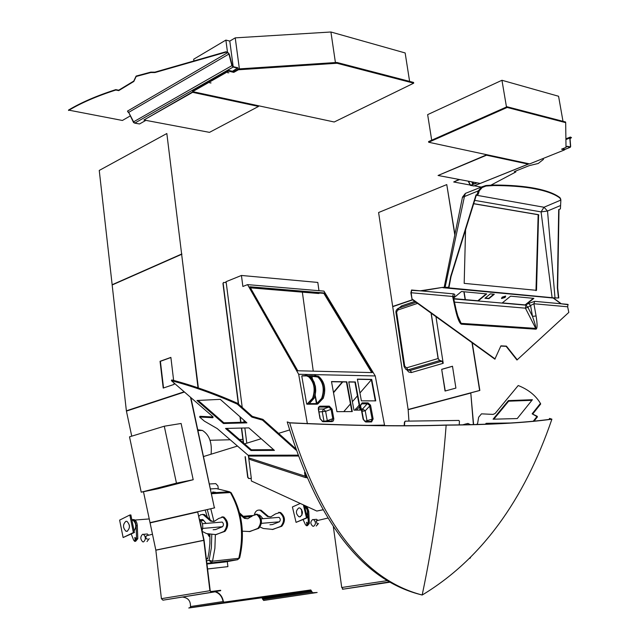 <?xml version="1.0" encoding="UTF-8"?>
<svg xmlns="http://www.w3.org/2000/svg" width="640" height="640" viewBox="0 0 640 640"><rect width="100%" height="100%" fill="white"/><g stroke="black" fill="none" stroke-linecap="round" stroke-linejoin="round"><path stroke-width="0.96" d="M477.608 423.464L476.8 424.424L477.608 423.464L478.64 417.248L477.608 423.464M533.88 421.368L537.432 416.864L532.136 413.832L540.424 403.408C535.784 395.512 528.376 389.544 518.208 385.52L495.12 413.48L493.04 414.4L481.48 413.848L478.64 417.248L481.48 413.848L493.16 414.4L495.12 413.48L518.208 385.52C528.376 389.544 535.784 395.512 540.424 403.408L540.68 404L540.424 403.408L532.136 413.832L537.168 416.272L533.096 421.432L537.168 416.272L537.432 416.864L533.88 421.368M532.664 414.088L540.68 404L532.664 414.088M508.64 401.184L493.832 419.168L508.64 401.184L508.384 400.608L493.08 419.192L517.24 418.568L532.392 399.72L508.384 400.608L493.08 419.192L517.24 418.568L532.392 399.72L508.384 400.608L508.64 401.184L531.904 400.328L508.64 401.184M510.016 423L486.12 423.328L485.456 424.136L486.12 423.328L486.224 424.104L486.12 423.328L510.016 423M496.376 423.68L486.384 423.912L496.376 423.68M421.832 594.928L422.176 595.032C364.144 579.912 319.976 522.528 289.688 422.888C319.872 522.216 363.848 579.544 421.624 594.864L422.952 594.576C480.936 559.328 523.92 500.864 551.896 419.184L551.576 419.096C525.608 422.696 490.368 424.68 445.864 425.048C403.864 426.44 351.744 425.68 289.504 422.768L289.688 422.888C351.976 425.792 404.128 426.552 446.152 425.16C490.672 424.784 525.92 422.792 551.896 419.184L549.528 418.416L549.104 419.6M446.152 425.16C441.68 483.608 433.688 540.232 422.176 595.032C480.568 559.832 523.808 501.216 551.896 419.184L549.528 418.416M287.216 421.928L290.152 422.88L287.216 421.928C317.504 521.776 361.744 579.28 419.92 594.44L421.832 594.944M404.184 425.592L404.44 422.192L405.216 421.152L458.904 420.44L459.464 421.424L459.2 424.8M405.504 421.192L404.44 422.192M404.472 425.592L404.728 422.232M405.216 421.152L458.904 420.44M320.088 417.896L319.616 415.232M352.28 411.576L346.824 381.824L331.496 381.568L336.944 411.664L352.28 411.576M360.528 410.096L355.32 381.96L348.752 381.848L353.952 410.128L360.528 410.096M375.752 400.872L371.728 379.408L357.368 379.136L361.392 400.84L375.752 400.872M368.488 425.392L384.512 425.12L375.256 375.944L323.96 291.12L247.552 284.624L242.872 286.48L241.44 275.464L225.88 281.76L225.976 282.544M307.384 423.816L298.672 374.272L375.256 375.944M319.032 411.96L325.624 411.336L331.088 409.36L328.952 407.032L323.496 409.024L318.52 409.048M324.984 421.16L327.296 420.64L325.624 411.336L323.496 409.024L322.272 411.808L323.944 421.168M361.368 403.848L367.448 403.816L369.488 405.28L367.672 403.736L361.84 403.736L360.624 405.432M302.352 292.144L313.264 371.152M245.08 456.736L247.72 477.432L248.76 478.56L251.08 478.432L251.408 481.008L316.8 511.048L322.712 509.808M223.504 282.464L222.952 283.488L238.336 403.952M239.968 416.744L240.68 422.304M241.416 428.056L243.296 442.792M245.304 456.664L247.952 477.376L248.992 478.504L251.312 478.376L248.408 455.736M246.792 443.136L244.848 427.976M244.112 422.208L243.848 420.168M242.216 407.4L226.208 282.56L223.464 282.488L223.168 283.4L238.6 404.184M298.672 374.272L247.552 284.624M343.776 411.624L350.44 403.936M352.4 401.68L357.456 395.848M359.936 392.984L371.368 379.8M342.736 381.92L333.52 392.744M333.456 392.376L342.36 381.912M250.08 287.216L323.848 293.36L371.704 372.576M316.8 511.048L322.744 509.864M319.832 293.024L318.576 293.488L250.44 287.84M383.92 425.536L383.528 425.136M384.928 425.544L384.512 425.12M324.144 292.984L249.824 286.768L297.768 370.768L372.256 372.592L324.144 292.984L323.848 293.36M318.968 290.696L317.808 282.432L241.44 275.464M351.848 411.576L346.416 381.976L331.528 381.728M360.088 410.104L354.92 382.112L348.784 382.008M375.312 400.872L371.32 379.56L371.728 379.408M357.4 379.296L371.32 379.56M240.232 416.976L240.912 422.296M241.648 428.056L243.56 443.024M354.92 382.112L355.32 381.96M346.416 381.976L346.824 381.824M364.752 421.376L372.152 419.112L369.488 405.28M361.848 411.376L365.224 410.792L369.72 406.056L370.688 405.88L373.128 418.936L371.584 421.92L365.752 422L363.08 419.056L360.68 406.064M363.616 420.12L361.976 411.248L362.6 408.952L365.224 410.792L367.144 421.48M355.448 410.12L355.736 408.752M369.6 405.424L370.48 405.104L370.688 405.88M360.648 405.896L363.112 419.216M306.912 404.208L312.568 398.288C315.528 389.496 314.264 382.352 308.768 376.856L305.728 375.488L301.84 375.944L307.912 375.92L309.032 376.648C314.608 382.232 315.896 389.488 312.896 398.416L306.912 404.208L317.168 404.176L323.08 398.456C326.08 389.592 324.792 382.392 319.208 376.856L314.728 375.4M301.784 376.152L306.688 403.968M311.56 375.808L316.992 376.112L319.312 376.936M307.464 403.68L309.112 403.8L314.064 398.312M309.496 403.632L316.776 403.592L321.656 398.328C324.608 389.592 323.344 382.496 317.848 377.04L318.104 376.832C323.688 382.376 324.976 389.584 321.976 398.456L316.624 403.912L317.88 403.912L317.016 404.2M315.104 395.416L314.992 395.864M317.848 377.04L308.984 375.92M316.992 403.824L315.168 395.168M312.384 378.952L311.92 375.744L308.624 375.744L311.584 375.816L312.16 378.656M315.048 395.64L316.48 403.928L309.112 403.8M476.408 194.904L478.328 194.144L476.408 194.904L451.04 276.552L449 287.296L444.704 287.464L555.016 297.976L547.52 211.016L543.984 207.248L476.312 195.208M559.008 209.624L560.408 208.856L559.008 209.624L557.664 287.88L558.776 297.96L551.888 297.904M477.136 194.408L478.152 190.944L481.96 186.816L485.872 185.512L493.832 185.032L493.928 185.552C508.216 185.576 520.632 186.44 531.16 188.136L539.352 189.72L535.288 188.368L531.16 188.136M466.424 192.976L465.368 193.4L464.472 196.344L445.096 287.344L444.144 287.448L444.656 287.552M476.048 194.84L450.672 276.512L448.632 287.264L445.096 287.344M560.792 199.208L559.768 197.528C554.672 193.64 546.512 190.584 535.288 188.368C523.96 186.184 510.144 185.064 493.832 185.032M481.96 186.816L465.368 193.4L462.48 197.112M560.408 208.856L560.872 200.064L543.984 207.248L541.08 211.888L552.136 297.88M558.696 209.568L557.36 287.848L558.472 297.928L555.016 297.976M478.328 194.144L479.208 190.848L482.488 187.192L485.968 186.032L493.928 185.552M539.352 189.72C548.568 191.856 555.4 194.624 559.864 198.016L560.872 200.064M473.656 203.744L538.16 214.728L535.976 290.672M465.568 229.8L464.184 283.368L536.512 290.336L538.576 214.704L473.688 203.648M505.696 296.096L504.968 297.104L501.44 298.16M502.168 297.16L501.64 298.512L505.128 297.432L505.656 296.072L502.168 297.16M536.08 315.96L532.504 316.368L527.872 307.296L530.568 305.52L532.504 316.368C535.104 323.864 536.176 327.88 535.712 328.4L535.984 329.192C537.408 328.632 537.44 324.224 536.08 315.96L533.904 303.752L530.568 305.52L528.72 303.4L534.704 301.336L533.904 303.752L567.656 306.784L568 304.4L561.272 303.776L553.504 298.056L442.728 287.36L420.248 290.808L411.536 290.008L410.864 292.864L412.064 299.4L411.168 292.744L452.632 296.464L453.448 293.864L421.616 290.936L442.728 287.36M567.656 306.784L568.816 312.4L516.968 360.016L506.144 346.344L500.808 346.08M421.616 290.936L411.704 290.368L411.168 292.744M553.504 298.056L442.888 287.712M517.256 359.792L506.432 346.128L500.912 345.848L494.856 359.16L412.064 299.4M493.776 294.2L488.76 298.312L485.28 298M486.216 293.864L477.864 300.752L453.72 298.624M533.368 298.32L525.112 304.904L502.296 302.896M495.136 358.936L412.344 299.16M456.16 309.936L455.456 309.592C457.504 318.504 459.496 323.376 461.408 324.192L535.984 329.192M490.304 293.872L484.936 298.28L488.92 298.648L494.288 294.248L490.304 293.872M528.72 303.4L525.392 305.12L533.872 298.368L510.608 296.168L502.08 303.072L478.144 300.968L486.72 293.912L461.432 291.52L453.608 298.08M553.664 298.376L561 303.76L534.704 301.336M568.16 304.712L561 303.76M454.48 302.128L525.424 308.168L535.712 328.4L461.136 323.352L461.408 324.192M457.48 315.216L461.136 323.352L458.384 318.08M458.312 317.888L460.336 322.376C459.864 320.464 460.456 326.064 456.112 309.712L453.344 296.864L452.632 296.464L455.456 309.592M453.488 297.52L453.344 296.864L453.928 296.696C455.264 295.104 455.104 294.152 453.448 293.864M525.392 305.12L502.08 303.072M478.144 300.968L453.792 298.952M470.344 424.592L467.808 423.384L465.696 424.68M211.08 454.168C212.192 442.632 209.304 434.728 202.4 430.448L197.84 429.776M307.184 522.432L307.344 524.424M306.624 522.264L306.944 524.68L306.624 522.264M301.52 509.272L301.952 515.104M298.816 507.928C295.576 510.728 295.624 513.68 298.952 516.768L300.008 516.824C303.248 514.048 303.216 511.104 299.904 507.984L298.816 507.928M306.752 515.464C308.192 511.728 307.52 508.92 304.736 507.048M300.272 503.456L292.416 506.96L296.064 522.368L306.48 517.84L303.376 504.88M296.064 522.368L307.312 517.776L304.328 505.32M307.312 517.776L306.48 517.84M303.096 519.6L305.456 524.712L306.56 525.792L308.408 523.44L307.6 510.336L306.312 507.736L304.632 506.592L305.608 506.52L304.584 506.408M307.392 525.712L309.36 523.352L308.744 511.288L307.544 508.016L305.608 506.52M317.176 523.784L316.176 520.832L316.584 520.736M317.88 520.408L316.536 519.312L315.32 519.416M316.264 526.024L318.504 523.472M312.64 519.544C310.208 521.704 310.272 523.936 312.824 526.24L313.656 526.264C316.096 524.12 316.04 521.888 313.496 519.576L312.64 519.544M135.528 537.84L135.656 539.68M134.832 537.448L135.136 540.176L134.832 537.448M129.352 525.112L129.472 527.032M125.904 521.288C122.704 524.408 122.736 527.736 125.984 531.264L127.016 531.336C130.224 528.248 130.2 524.92 126.968 521.36L125.904 521.288M134.12 530.944C136.624 526.712 136.224 523.128 132.936 520.2L131.912 520.08M123.12 537.544L133.376 532.568L129.816 515.016L119.624 520.12L123.12 537.544L134.432 532.48L130.872 514.944L129.816 515.016M134.432 532.48L133.376 532.568M131.24 534.032L133.672 540.192L134.752 541.424L136.584 538.8L136.088 525.76C135.84 522.632 134.808 520.624 132.984 519.744L131.824 519.624M135.576 541.352L137.8 538.688L137.296 525.664C137.056 522.536 136.016 520.528 134.2 519.648L132.872 519.56M179.096 516.264L178.576 516.112M179.928 516.072L179.056 516.008M209.4 534.448L209.776 535.208M209.92 534.952L209.184 535.408L208.56 534.248M209.968 536.208L209.08 536.376L207.68 534M147.624 539.056L146.496 538.904L145.912 537.792L146 536.2L146.968 535.648M148.584 535.2L147.304 534L146.104 534.104M147 541.568L149.232 538.648M142.6 534.296C140.192 536.704 140.24 539.216 142.744 541.848L143.56 541.888C145.976 539.496 145.936 536.976 143.44 534.336L142.6 534.296M249.152 531.64L258.792 528.32C262.688 523.192 262.296 518.528 257.616 514.344L255.656 514.192M240.04 514.688L244.472 518.384L247.816 518.728L252.488 515.76L256.68 514.424C261.36 518.608 261.752 523.272 257.856 528.4L249.936 531.536L242.384 531.192M269.936 524.768L272.4 524.552L279.408 521.8C280.664 520.16 280.536 518.672 279.008 517.352L278.064 517.432M260.096 527.032L263.344 528.496L272.944 529.432L280.872 526.336C284.768 521.288 284.368 516.704 279.68 512.592L275.488 513.912L270.808 516.84L267.464 516.512L260.168 510.272C257.52 509.568 255.584 510.928 254.352 514.376M278.648 512.36L280.584 512.52C285.272 516.624 285.672 521.208 281.776 526.256L272.144 529.536M259.064 510.04L261.064 510.208L268.368 516.432L270.728 516.856M262.896 518.688L260.552 515.848L258.648 514.936M247.744 518.744L245.4 518.312L239.592 512.896M202.2 531.384L206.56 533.608L216.12 534.624L224.024 531.44C227.912 526.184 227.528 521.408 222.864 517.112L218.68 518.472L214.016 521.512L210.68 521.144L203.088 514.512L200.704 514.696L198.936 516.184M221.872 516.872L223.84 517.032C228.512 521.328 228.896 526.104 225 531.352L215.36 534.728L214.888 548.32L212.536 561.2L209.088 560.296L211.344 547.888L211.776 534.8M202.376 514.384L204.408 514.56L211.656 521.064L213.968 521.512L210.768 508.744M201.6 519.616L202.784 519.52L206.136 523.4M221.24 522.144L222.184 522.064C223.696 523.456 223.824 525 222.568 526.704L215.592 529.544L213.136 529.76M178.976 516.296L178.176 516.208M174.84 517.24L175.352 516.856M177.688 516.32L178.264 516.456M202.088 530.856C203.464 526.016 202.648 522.2 199.624 519.408M199.92 520.76L201.64 528.8M215.736 492.384L212.704 491.952L215.736 492.384M215.44 492.4L213.632 492.28M227.28 561.6L227.904 566.632L207.584 568.984M206.976 564L225.424 561.944L237.592 559.704L206.912 563.432M230.808 492.568L229.424 491.76L216.368 488.584L210.616 488.92M206.304 558.408L207.64 558.864L208.984 552.192L209.888 543.472L209.904 534.552M207.424 517.528L205.168 510.024M209.544 483.968L215.752 483.624L217.92 485.92L218.304 489.056M216.368 488.584L217.224 488.792M227.904 566.632L207.584 568.96M231.424 493.168L230.376 492.544L211.648 493.712M239.68 557.808L238.784 558.32C244.312 534.392 241.504 512.464 230.376 492.544L229.424 491.76L211.464 492.872M207.68 558.704L206.28 558.224M431.064 313.112L438.088 358.528L439.552 360.6L441.752 361.232L443.208 363.304L435.96 316.648M431.216 313.224L438.232 358.536L439.544 360.4L441.752 361.032L443.064 362.36M441.68 369.328L445.048 391.04L455.904 388.088L452.488 366.232L441.68 369.328L445.256 390.984M412.704 299.864L392.712 306.664L408.12 409.496L479.632 390.464L472 342.664M465.136 299.624L463.872 291.752M408.12 409.496L479.848 390.464L472.248 342.84M465.352 299.648L464.096 291.776M452.496 366.296L441.896 369.336M398.4 308.264L416.04 302.28M439.552 360.6L407.984 369.864L405.96 369.48L404.096 366.616L404.728 366.232L406.544 367.84L438.088 358.528M407.632 369.936L410.2 370.464L441.752 361.232M417.56 303.368L397.84 310.016L396.04 312.992L404.08 366.536M333.376 526.92L341.728 587.512L342.896 588.848M469.872 558.368L470.52 557.664M215.528 591.52L217.56 592.488C220.616 594.304 222.552 597.304 223.376 601.48L224.064 602.136L310.776 589.944L312.616 592.744L317.144 592.488L263.656 600.464L261.856 597.768L188.768 608L190.552 607.336M215.152 591.592L220.696 590.672L220.648 590.272L210.632 591.592M220.696 590.672L211.016 591.944L210.968 591.536M317.144 592.488L312.664 593.12L310.824 590.32L224.112 602.528L223.072 601.544C222.304 597.592 220.488 594.728 217.616 592.944L215.176 591.76M188.768 608L191.536 607.544L190.832 607.616L190.456 606.56C190.696 600.912 188.08 597.76 182.6 597.096M454.824 235.064L446.768 184.584L378.6 212.52L392.68 306.472L412.584 299.776M446.768 184.584L454.944 234.52M392.68 306.472L412.504 299.72M193.912 60.952L193.688 59.216L225.88 40.088L229.784 41.088L235.232 37.864L330.92 32L405.152 52.952L409.608 81.384M330.92 32L335.416 62.56M225.88 40.088L227.48 52.192M229.784 41.088L233.184 66.68M233.704 70.592L233.824 71.488M235.232 37.864L239.384 68.888M227.664 72.776L228.912 72.768L227.664 72.776M209.816 82.904L211.056 82.904L209.816 82.904M192.64 91.632L334.216 121.992L413.696 83.176L413.576 82.424L336.888 62.456L238.296 68.96L233.688 71.568L228.528 70.352L192.536 90.84L192.64 91.632L228.632 71.16L228.528 70.352M413.696 83.176L337.008 63.256L336.888 62.456M337.008 63.256L238.408 69.768L238.296 68.96M238.408 69.768L233.792 72.368L233.688 71.568M233.792 72.368L228.632 71.16M564.592 149.88L561.568 149.168L566.008 147.384L565.68 122.648L507.168 107.448L428.68 142.248L529.648 163.904L564.592 149.88L564.48 149.256L562.504 148.792M428.68 142.248L428.576 141.584L507.048 106.752L565.568 121.984L565.68 122.648M507.168 107.448L507.048 106.752M431.696 140.2L427.648 114.632L501.952 80.272L558.576 96.256L563 121.312M501.952 80.272L506.48 107M232.488 71.28L237.872 67.792L233.088 66.656L232.216 65.672L229.256 54.064L227.632 52.232L225.84 51.784L154.92 72.152L150.784 72.128L136.12 76.072L133.776 81.064L118.68 90.216L115.808 89.624C96.824 95.728 81.056 102.544 68.504 110.08L122.4 120.464L130.152 115.984M133.416 122.264L128.688 112.376L127.48 111.112L227.688 52.632L225.896 52.192L154.968 72.552L150.832 72.528L136.168 76.472L133.824 81.464L118.728 90.608L115.856 90.016C96.872 96.112 81.104 102.928 68.544 110.464M133.952 122.664L133.6 121.832L231.896 65.656L233.144 67.064L134.8 123.096L139.52 123.968L145.888 120.36M195.096 92.472L195.504 92.24M139.52 123.968L134.696 123.144M225.896 52.192L225.84 51.784M227.688 52.632L228.936 54.048L128.688 112.376L133.6 121.832L134.8 123.096L133.56 122.56M231.896 65.656L228.936 54.048M237.92 68.2L233.144 67.064M154.968 72.552L154.92 72.152M150.832 72.528L150.784 72.128M136.168 76.472L136.12 76.072M133.824 81.464L133.776 81.064M529.072 163.776L480.2 183.432L438.064 175.48L486.528 155.208L528.248 164.136L486.528 155.208M486.472 154.896L438.064 175.48M258.536 106.432L209.488 132.36L143.92 119.992L192.624 92.328L258.536 106.432L192.624 92.328M192.576 91.936L143.92 119.992M565.896 138.816L570.408 137.056L571.496 137.624L570.04 138.688M542.992 158.544L543.464 159.384L538.2 163.496L529.264 165.624L514.32 171.608L515.896 171.928L491.056 185.096M514.792 171.416L515.896 171.928M470.072 185.016L453.688 181.976L459.096 179.448M453.688 181.976L459.624 179.544M481.264 187.096L474.344 185.808M542.856 158.6L543.464 159.384M570.096 137.52L571.496 137.624M476.76 182.784L470.904 185.144L470.304 184.88L471.152 185.04M468.528 181.224L470.304 184.88M468.2 181.168L470.352 185.376L477.296 182.88M566 147.168L567.352 146.288L570.232 146.96M525.32 163.216L525.72 163.056M566 146.832L567.352 146.288M567.408 146.6L570.2 147.264L564.528 149.536M570.464 137.368L569.992 138.088L570.672 146.536L570.2 147.264M570.04 137.128L569.792 137.992L565.904 139.576M569.56 146.808L570.48 146.44L569.792 137.992M570.48 146.44L570.344 146.912M390.272 581.76L342.464 589.264L390.816 582.072M390.768 582.048L342.464 589.264M473.584 424.512L470.792 393.04L408.152 409.696L408.944 421.096M473.376 424.52L470.792 393.04M131.736 436.168L126.432 411.104L184.464 392.032M190.504 397.272L214.392 507.912L150.024 522.656L143.48 491.72M193.2 479.728L181.112 423.48L164.28 426.216L129.512 436.848L141.208 492.184L157.888 488.76L193.2 479.728L176.456 483.152L164.28 426.216M190.896 397.616L214.392 507.912M214.696 507.84L150.024 522.656M141.208 492.184L176.456 483.152M197.72 512L204.088 540.184L210.208 590.68L211.408 591.888L215.128 591.4L215.176 591.808L162.936 600.176L161.408 598.68L155.848 550.2L150.08 522.904L197.72 512L203.808 540.368L209.896 590.72L211.456 592.296L215.176 591.808M99.248 170.44L166.84 133.52L181.632 254.056L112.152 284.736L99.248 170.44M181.632 254.056L166.84 133.52M181.944 254.088L112.152 284.736M170.896 357.52L160.392 361.312L163.536 387.96M197.336 387.584L198.288 387.272L181.64 254.312L112.16 284.976L126.376 410.808L184.192 391.792M126.376 410.808L184.288 391.88M197.16 387.528L197.952 387.272L181.64 254.312M173.632 380.424L170.88 357.4L160.056 361.304L163.216 388.072L174.112 384.392L173.928 382.888M213.144 416.992L199.976 416.296L199.584 417.016L204.376 421.136L217.208 428.568L248.112 455.232L297.856 455.144L248.112 455.232L217.208 428.568L204.376 421.136L199.584 417.016L199.976 416.296L213.144 416.992M212.832 417.72L199.584 417.016L212.704 417.72L213.096 416.992L212.832 417.72M212.768 416.6L171.376 380.672L171.784 379.936C192.68 385.392 214.632 393.184 237.632 403.328C214.632 393.184 192.68 385.392 171.784 379.936L171.376 380.672L212.768 416.6M237.232 404.08C214.224 393.936 192.272 386.128 171.376 380.672C192.272 386.128 214.224 393.936 237.232 404.08L237.632 403.328L252.288 416.368L237.632 403.328L237.232 404.08L251.896 417.112L252.288 416.368L262.888 419.368L252.288 416.368L251.896 417.112L237.232 404.08M262.496 420.12L251.896 417.112L262.496 420.12L262.888 419.368L295.536 448.56L262.888 419.368L262.496 420.12L296.072 450.12L262.496 420.12M248.864 427.88L225.544 428.448L251 450.52L274.424 450.392L248.864 427.88L225.544 428.448L251 450.52L251.368 449.8L273.6 449.664L251.368 449.8L226.736 428.416L251.368 449.8L251 450.52L274.424 450.392L248.864 427.88M223.472 423.52L246.896 422.856L220.264 399.352L196.976 400.488L223.472 423.52L223.856 422.792L246.096 422.144L223.856 422.792L198.152 400.432L223.856 422.792L223.472 423.52L246.896 422.856L220.264 399.352L196.976 400.488L223.472 423.52M298.176 456.016L248.544 456.072L248.112 455.232M248.544 456.072L248.816 457.872L250.184 459.56L305.688 477.648M306.48 477.032L305.76 475.984L305.112 476.168L304.568 472.496M305.76 475.984L305.616 475M306.848 477.872L305.112 476.168L248.816 457.872M365.752 422L365.024 421.48M332.088 409.176L333.816 418.856L333.36 420.896L332.096 421.584L322.824 421.704L320.016 418.664L318.288 408.896L318.488 407.328L319.808 406.192L329.32 406.152L332.088 409.176L331.088 409.36L332.768 418.696L327.296 420.64L327.344 421.128M360.568 405.12L362.208 402.88L368.04 402.888L370.48 405.104M329.32 406.152L328.952 407.032L319.688 407.056L318.976 407.288L318.336 409.232M318.944 407.328L320.056 406.176M322.44 421.168L331.48 421.056L332.096 421.584M331.656 421.04L332.768 418.696L333.768 418.512M322.08 421.168L322.824 421.704M361.4 408.952L362.6 408.952L368.04 402.888M360.856 404.632L362.208 402.88M371.136 421.392L372.152 419.112L373.128 418.936M359.488 406.864L356.432 410.12M371.584 421.92L370.992 421.4M363.08 419.056L365.416 421.504L371.056 421.384M318.56 409.304L320.016 418.664M320.24 418.736L322.488 421.192L331.584 421.032M315.368 386.416L315.28 394.312M309.032 403.832L314.336 397.648L315.552 392.536L315.48 387.152L314.144 382.152L311.696 378.144L309.04 375.944L305.656 375.208M312.568 398.288L314.096 398.392L315.176 395.152L315.744 390.736L315.416 386.288L312.672 379.344L310.176 376.672L308.768 376.856M321.656 398.328L323.16 398.432C326.168 389.592 324.856 382.4 319.232 376.856L318.096 376.136L311.92 375.744M324.56 387.376L324.496 393.528M314.72 375.664L315.928 375.664M305.648 375.472L306.848 375.472M310.256 376.752L309.04 375.944L302.552 375.84M323.128 398.352L317.88 403.912M478.152 190.944L462.44 197.376L444.152 287.424M474.704 200.384L541.08 211.888L547.52 211.016L560.312 205.624M481.6 187.76L485.968 186.032M536.512 290.336L536.104 290.344M538.8 215.128L538.384 215.152M538.576 214.704L538.16 214.728M559.768 197.528L559.864 198.016M453.352 296.808L453.768 296.36M453.472 297.192L453.928 296.696M527.872 307.296L525.424 308.168L526.032 305.176L527.872 307.296M307.832 511.896L308.792 511.816M308.408 523.44L309.36 523.352M136.088 525.76L137.296 525.664M136.584 538.8L137.8 538.688M281.776 526.256L280.872 526.336M263.68 512.448L262.784 512.52M279.408 521.8L261.448 523.344M260.552 515.848L259.648 515.928M251.776 516.56L243.464 517.232M258.792 528.32L257.856 528.4M240.728 514.248L239.952 514.312M224.024 531.44L225 531.352M206.024 516.976L207.008 516.896M200.928 520.672L203.808 520.44M202.704 528.416L222.568 526.704M206.592 560.768L209.088 560.296L211.344 562.6L212.536 561.2L238.784 558.32L237.592 559.704L239.656 557.896C245.176 534.24 242.336 512.504 231.12 492.68L229.576 491.816L211.48 492.936M210.088 520.224L207.264 509.544M399.088 308.024L401.584 305.904L414.84 301.408M443.208 363.304L411.296 372.568L408.688 372.008L406.912 369.92M406.544 367.84L407.984 369.864L410.2 370.464L411.64 372.48M396.656 312.536L404.728 366.232M397.84 310.016L398.688 308.144M401.408 307.24L401.584 305.904M388.144 580.512L341.728 587.512M223.072 601.544L190.456 606.56M224.112 602.528L190.832 607.616M310.824 590.32L261.856 597.768M311.576 591.104L262.592 598.528M311.704 592.112L262.712 599.488M312.664 593.12L263.656 600.464M217.56 592.488L217.616 592.944M128.344 112.488L127.48 111.112M480.152 183.424L473.808 185.968L470.952 185.44M470.848 185.472L474.112 185.904L529.168 163.8M514.288 160.608L513.888 160.768M472.944 182.064L473.688 184.016M472.776 184.384L471.824 181.848M211.456 592.296L162.936 600.176M209.896 590.72L161.408 598.68M203.808 540.368L155.848 550.2M203.784 540.256L155.832 550.096M359.168 405.112L354.952 410.128M301.84 375.944L302.616 375.64M560.104 197.816L560.2 198.312M210.032 440.272L230.176 439.76M239.528 439.52L242.864 439.432M463.056 424.728L466.592 423.744M203.616 456.512L237.48 446.056M244.544 443.872L261.192 438.728M278.544 433.368L289.56 429.968M202.4 430.448L198 430.536M306.664 524.664L307.096 524.624M298.952 516.768L300.536 516.64M306.352 506.864L307.504 506.776M327.656 518.128L316.176 520.832M316.536 519.312L313.496 519.576M134.864 540.16L135.288 540.12M125.984 531.264L127.536 531.136M131.952 520.28L132.936 520.2M134.92 520.048L149.24 518.944M174.784 516.984L175.208 516.952M132.984 519.744L134.2 519.648M179.44 516.184L178.976 516.224M209.184 535.408L209.584 535.376M152.472 534.24L146.328 535.816M147.304 534L143.44 534.336M261.064 510.208L260.168 510.272M268.368 516.432L267.464 516.512M280.584 512.52L279.68 512.592M279.008 517.352L261.104 518.84M259.528 514.968L258.776 515.032M252.696 515.52L242.424 516.344M257.616 514.344L256.68 514.424M245.4 518.312L244.472 518.384M210.68 521.144L211.656 521.064M202.376 523.712L222.184 522.064M200.056 519.736L202.784 519.52M222.864 517.112L223.84 517.032M203.424 514.632L204.408 514.56M396.024 312.888C395.6 311.088 396.376 309.544 398.368 308.272L416.064 302.288M570.32 147.272L564.544 149.592"/></g></svg>
